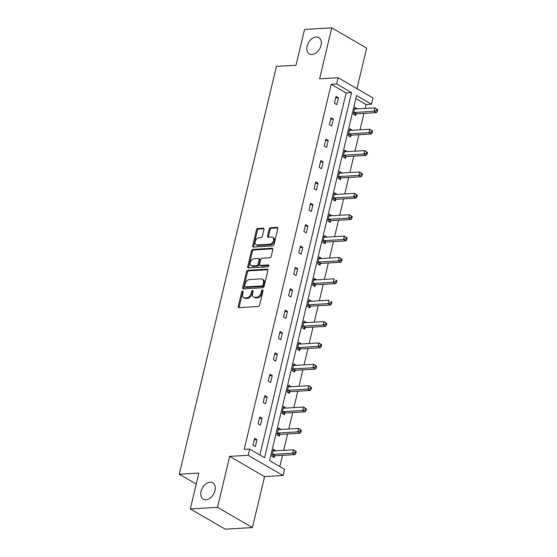 <?xml version="1.0" encoding="UTF-8"?>
<svg xmlns="http://www.w3.org/2000/svg" width="557" height="557" viewBox="0 0 557 557"><rect width="100%" height="100%" fill="white"/><g stroke="black" fill="none" stroke-linecap="round" stroke-linejoin="round"><path stroke-width="0.84" d="M311.983 54.53A9.448 6.371 -59.9 0 0 320.449 47.192A9.448 6.371 -59.9 0 0 318.813 37.591A9.448 6.371 -59.9 0 0 316.16 36.999A9.448 6.371 -59.9 0 0 307.701 44.337A9.448 6.371 -59.9 0 0 309.337 53.938A9.448 6.371 -59.9 0 0 311.983 54.53M205.916 499.768A9.448 6.371 -59.9 0 0 214.382 492.423A9.448 6.371 -59.9 0 0 212.746 482.822A9.448 6.371 -59.9 0 0 210.093 482.23A9.448 6.371 -59.9 0 0 201.627 489.568A9.448 6.371 -59.9 0 0 203.263 499.169A9.448 6.371 -59.9 0 0 205.916 499.768M242.622 291.067A1.017 0.682 -59.9 0 0 241.647 292.049L238.243 306.336A1.448 0.975 -59.9 0 0 238.584 307.527A1.448 0.975 -59.9 0 0 238.995 307.624L258.218 306.503A1.448 0.975 -59.9 0 0 259.604 305.097L263.008 290.81A1.017 0.682 -59.9 0 0 261.512 290.9L261.073 292.745A4.637 3.126 -59.9 0 1 256.631 297.25L255.029 297.341A4.637 3.126 -59.9 0 1 253.727 297.048A4.637 3.126 -59.9 0 1 252.634 293.233L253.08 291.388A1.017 0.682 -59.9 0 0 251.583 291.471L251.144 293.323A4.637 3.126 -59.9 0 1 246.702 297.828L245.094 297.918A4.637 3.126 -59.9 0 1 243.799 297.626A4.637 3.126 -59.9 0 1 242.706 293.811L243.144 291.965A1.017 0.682 -59.9 0 0 242.622 291.067M243.179 291.75A1.017 0.682 -59.9 0 0 242.594 292.599L239.19 306.886A1.448 0.975 -59.9 0 0 239.19 307.61M263.043 290.594A1.017 0.682 -59.9 0 0 262.458 291.443L262.02 293.295L261.073 292.745M253.108 291.172A1.017 0.682 -59.9 0 0 252.523 292.021L252.084 293.873L251.144 293.323M252.425 527.57L225.223 529.15L190.327 508.91L217.529 507.33L252.425 527.57L264.561 476.611L283.06 475.532L248.164 455.292L249.647 449.06L264.596 457.729L351.571 92.643L336.623 83.968L338.113 77.736L373.009 97.976L371.526 104.208L356.571 95.539L269.595 460.632L284.543 469.3L283.06 475.532M356.981 88.681L366.652 48.09L331.756 27.85L319.614 78.816L338.113 77.736M190.327 508.91L198.856 473.088L179.277 474.223L276.432 66.394L296.018 65.253L304.554 29.43L331.756 27.85M263.99 229.456A1.448 0.975 -59.9 0 0 263.649 228.266A1.448 0.975 -59.9 0 0 263.238 228.175L257.849 228.488A1.448 0.975 -59.9 0 0 256.457 229.895L252.676 245.762A1.448 0.975 -59.9 0 0 253.017 246.953A1.448 0.975 -59.9 0 0 253.428 247.043L272.652 245.922A1.448 0.975 -59.9 0 0 274.037 244.516L277.818 228.648A1.448 0.975 -59.9 0 0 277.477 227.458A1.448 0.975 -59.9 0 0 277.073 227.367L270.556 227.75A1.448 0.975 -59.9 0 0 269.17 229.157L267.548 235.945A1.448 0.975 -59.9 0 0 267.889 237.136A1.448 0.975 -59.9 0 0 268.3 237.226L271.531 237.038A3.878 2.611 -59.9 0 1 272.617 237.282A3.878 2.611 -59.9 0 1 273.285 241.223A3.878 2.611 -59.9 0 1 269.811 244.231L257.16 244.969A3.878 2.611 -59.9 0 1 256.067 244.725A3.878 2.611 -59.9 0 1 255.398 240.784A3.878 2.611 -59.9 0 1 258.873 237.776L260.982 237.651A1.448 0.975 -59.9 0 0 262.368 236.245L263.99 229.456M264.561 476.611L229.665 456.371L217.529 507.33M229.665 456.371L248.164 455.292M259.882 454.999L346.134 92.956L331.185 84.288L244.21 449.381L249.647 449.06M331.185 84.288L336.623 83.968M247.886 270.305A1.448 0.975 -59.9 0 0 246.493 271.712L242.713 287.579A1.448 0.975 -59.9 0 0 243.054 288.77A1.448 0.975 -59.9 0 0 243.465 288.86L262.688 287.746A1.448 0.975 -59.9 0 0 264.074 286.34L267.854 270.472A1.448 0.975 -59.9 0 0 267.513 269.282A1.448 0.975 -59.9 0 0 267.109 269.191L247.886 270.305L248.826 270.855A1.448 0.975 -59.9 0 0 247.44 272.262L243.66 288.129A1.448 0.975 -59.9 0 0 243.66 288.853M247.698 266.671L251.479 250.803A1.448 0.975 -59.9 0 1 252.864 249.397L272.088 248.276A1.448 0.975 -59.9 0 1 272.498 248.373A1.448 0.975 -59.9 0 1 272.839 249.564L271.217 256.352A1.448 0.975 -59.9 0 1 269.832 257.759L262.034 258.211A1.448 0.975 -59.9 0 0 260.648 259.618L259.569 264.122A1.448 0.975 -59.9 0 0 259.91 265.313A1.448 0.975 -59.9 0 0 260.321 265.404L268.439 264.937A1.017 0.682 -59.9 0 1 267.987 266.817L248.443 267.952A1.448 0.975 -59.9 0 1 248.039 267.861A1.448 0.975 -59.9 0 1 247.698 266.671L248.638 267.214L252.418 251.346L251.479 250.803M179.277 474.223L196.245 484.068M352.17 130.268L349.852 128.716L348.222 135.567L350.583 136.931L350.945 135.4M341.984 173.011L339.673 171.459L338.036 178.31L340.397 179.674L340.759 178.143M331.805 215.754L329.486 214.201L327.857 221.045L330.217 222.417L330.58 220.885M321.619 258.497L319.307 256.944L317.671 263.788L320.031 265.16L320.393 263.628M311.44 301.24L309.121 299.687L307.492 306.531L309.852 307.903L310.214 306.371M301.253 343.982L298.942 342.423L297.306 349.274L299.666 350.645L300.028 349.114M291.074 386.725L288.756 385.166L287.127 392.017L289.487 393.388L289.849 391.849M280.888 429.468L278.577 427.908L276.94 434.759L279.301 436.131L279.663 434.592M279.83 466.564L282.51 455.327M283.687 450.376L287.6 433.959M288.784 429.008L292.69 412.584M293.873 407.633L297.786 391.216M298.963 386.266L302.876 369.841M304.052 364.891L307.965 348.473M309.149 343.523L313.055 327.098M314.239 322.148L318.151 305.73M319.328 300.78L323.241 284.355M324.418 279.405L328.331 262.988M329.514 258.037L333.42 241.62M334.604 236.662L338.517 220.245M339.693 215.294L343.606 198.877M344.783 193.927L348.696 177.502M349.88 172.552L353.786 156.134M354.969 151.184L358.882 134.759M360.059 129.809L363.972 113.391M365.148 108.441L366.081 104.528L355.846 98.589M275.799 450.836L273.487 449.283L271.851 456.134L274.211 457.499L274.573 455.967M285.978 408.093L283.666 406.54L282.037 413.391L284.39 414.756L284.759 413.224M296.164 365.35L293.852 363.798L292.216 370.649L294.576 372.013L294.938 370.482M306.343 322.607L304.031 321.055L302.402 327.906L304.756 329.271L305.125 327.739M316.529 279.865L314.218 278.312L312.581 285.163L314.942 286.528L315.304 284.996M326.708 237.122L324.397 235.569L322.768 242.42L325.121 243.785L325.49 242.253M336.894 194.379L334.583 192.826L332.947 199.678L335.307 201.042L335.669 199.51M347.074 151.636L344.762 150.084L343.133 156.935L345.486 158.299L345.855 156.768M357.26 108.9L354.948 107.341L353.312 114.192L355.672 115.557L356.034 114.025M366.081 104.528L371.526 104.208M346.134 92.956L351.571 92.643M338.44 97.767L336.811 104.619L334.451 103.254L336.08 96.403L338.44 97.767L335.718 97.928M333.351 119.142L331.714 125.993L329.361 124.622L330.99 117.778L333.351 119.142L330.628 119.302M328.254 140.51L326.625 147.361L324.265 145.997L325.901 139.146L328.254 140.51L325.539 140.67M323.164 161.885L321.535 168.736L319.175 167.365L320.804 160.52L323.164 161.885L320.442 162.045M318.075 183.253L316.446 190.104L314.085 188.739L315.715 181.888L318.075 183.253L315.353 183.413M312.985 204.628L311.349 211.479L308.996 210.107L310.625 203.256L312.985 204.628L310.263 204.788M307.889 225.996L306.259 232.847L303.899 231.482L305.535 224.631L307.889 225.996L305.173 226.156M302.799 247.371L301.17 254.222L298.81 252.85L300.439 245.999L302.799 247.371L300.077 247.524M297.71 268.739L296.08 275.59L293.72 274.225L295.349 267.374L297.71 268.739L294.987 268.899M292.62 290.113L290.984 296.965L288.63 295.593L290.26 288.742L292.62 290.113L289.898 290.267M287.523 311.481L285.894 318.332L283.534 316.968L285.17 310.117L287.523 311.481L284.808 311.642M282.434 332.856L280.805 339.7L278.444 338.336L280.074 331.485L282.434 332.856L279.711 333.009M277.344 354.224L275.715 361.075L273.355 359.711L274.984 352.86L277.344 354.224L274.622 354.384M272.255 375.599L270.618 382.443L268.265 381.079L269.894 374.227L272.255 375.599L269.532 375.752M267.158 396.967L265.529 403.818L263.169 402.446L264.805 395.602L267.158 396.967L264.443 397.127M262.068 418.342L260.439 425.186L258.079 423.821L259.708 416.97L262.068 418.342L259.346 418.495M256.979 439.71L255.35 446.561L252.989 445.189L254.619 438.345L256.979 439.71L254.257 439.87M275.84 450.648L273.257 450.885A1.476 0.996 120.1 0 0 273.64 450.961L293.442 449.812L296.261 451.713L295.321 451.163L294.994 452.535L295.941 453.085L296.261 451.713M280.93 429.28L278.347 429.517A1.476 0.996 120.1 0 0 278.73 429.593L298.538 428.437L301.358 430.345L300.411 429.795L300.084 431.167L301.031 431.71L301.358 430.345M286.026 407.905L283.443 408.142A1.476 0.996 120.1 0 0 283.826 408.218L303.628 407.07L306.447 408.97L305.501 408.427L305.18 409.792L306.12 410.342L306.447 408.97M291.116 386.537L288.533 386.774A1.476 0.996 120.1 0 0 288.916 386.85L308.717 385.695L311.537 387.602L310.597 387.052L310.27 388.424L311.21 388.967L311.537 387.602M296.206 365.162L293.623 365.399A1.476 0.996 120.1 0 0 294.005 365.476L313.807 364.327L316.627 366.228L315.687 365.684L315.359 367.049L316.306 367.599L316.627 366.228M301.295 343.794L298.712 344.031A1.476 0.996 120.1 0 0 299.095 344.108L318.903 342.952L321.723 344.86L320.776 344.31L320.449 345.681L321.396 346.224L321.723 344.86M306.392 322.419L303.809 322.656A1.476 0.996 120.1 0 0 304.192 322.733L323.993 321.584L326.813 323.485L325.866 322.942L325.546 324.306L326.486 324.856L326.813 323.485M311.481 301.052L308.759 301.212M316.571 279.677L313.849 279.837M321.661 258.309L319.077 258.545A1.476 0.996 120.1 0 0 319.46 258.622L339.269 257.473L342.089 259.374L341.142 258.824L340.814 260.196L341.761 260.746L342.089 259.374M326.757 236.941L324.174 237.178A1.476 0.996 120.1 0 0 324.557 237.247L344.358 236.098L347.178 237.999L346.231 237.456L345.911 238.828L346.851 239.371L347.178 237.999M331.847 215.566L329.264 215.803A1.476 0.996 120.1 0 0 329.647 215.879L349.448 214.73L352.268 216.631L351.328 216.081L351.001 217.453L351.94 218.003L352.268 216.631M336.936 194.198L334.353 194.435A1.476 0.996 120.1 0 0 334.736 194.504L354.537 193.356L357.357 195.256L356.417 194.713L356.09 196.085L357.037 196.628L357.357 195.256M342.026 172.823L339.443 173.06A1.476 0.996 120.1 0 0 339.826 173.136L359.634 171.988L362.454 173.888L361.507 173.338L361.18 174.71L362.127 175.26L362.454 173.888M347.122 151.455L344.539 151.692A1.476 0.996 120.1 0 0 344.922 151.762L364.724 150.613L367.543 152.514L366.597 151.97L366.276 153.342L367.216 153.885L367.543 152.514M352.212 130.08L349.629 130.317A1.476 0.996 120.1 0 0 350.012 130.394L369.813 129.245L372.633 131.146L371.693 130.596L371.366 131.967L372.306 132.517L372.633 131.146M357.302 108.712L354.718 108.949A1.476 0.996 120.1 0 0 355.101 109.026L374.903 107.87L377.723 109.778L376.783 109.228L376.455 110.599L377.402 111.142L377.723 109.778M243.799 297.626L244.739 298.176A4.637 3.126 -59.9 0 0 246.041 298.461L245.094 297.918M252.084 293.873A4.637 3.126 -59.9 0 1 247.642 298.371L246.041 298.461M253.727 297.048L254.674 297.598A4.637 3.126 -59.9 0 0 255.969 297.891L255.029 297.341M262.02 293.295A4.637 3.126 -59.9 0 1 257.578 297.793L255.969 297.891M267.854 269.748L248.826 270.855M244.565 286.013A1.017 0.682 -59.9 0 0 245.087 286.911L261.957 285.929A1.017 0.682 -59.9 0 0 262.932 284.947L263.398 282.998A4.637 3.126 -59.9 0 0 262.305 279.182A4.637 3.126 -59.9 0 0 261.003 278.89L249.466 279.565A4.637 3.126 -59.9 0 0 245.024 284.063L244.565 286.013M244.802 286.848L245.741 287.398A1.017 0.682 -59.9 0 0 246.027 287.461L245.087 286.911M262.305 279.182L263.245 279.732A4.637 3.126 -59.9 0 1 264.338 283.541L263.872 285.49A1.017 0.682 -59.9 0 1 262.904 286.479L246.027 287.461M272.839 248.84L253.811 249.94A1.448 0.975 -59.9 0 0 252.418 251.346M259.91 265.313L260.857 265.863A1.448 0.975 -59.9 0 0 261.261 265.954L268.989 265.501M253.943 258.685A3.878 2.611 -59.9 0 0 250.469 261.693A3.878 2.611 -59.9 0 0 251.144 265.633A3.878 2.611 -59.9 0 0 252.23 265.877L256.686 265.619A1.448 0.975 -59.9 0 0 258.079 264.213L259.151 259.708A1.448 0.975 -59.9 0 0 258.81 258.511A1.448 0.975 -59.9 0 0 258.406 258.42L253.943 258.685M251.144 265.633L252.084 266.176A3.878 2.611 -59.9 0 0 253.17 266.42L252.23 265.877M258.81 258.511L259.75 259.061A1.448 0.975 -59.9 0 1 260.091 260.251L259.019 264.756A1.448 0.975 -59.9 0 1 257.633 266.162L253.17 266.42M248.638 267.214A1.448 0.975 -59.9 0 0 248.638 267.938M256.067 244.725L257.014 245.275A3.878 2.611 -59.9 0 0 258.1 245.519L257.16 244.969M272.617 237.282L273.557 237.832A3.878 2.611 -59.9 0 1 274.232 241.766A3.878 2.611 -59.9 0 1 270.758 244.781L258.1 245.519M277.818 227.924L271.496 228.293A1.448 0.975 -59.9 0 0 270.11 229.7L268.495 236.488A1.448 0.975 -59.9 0 0 268.488 237.219M263.99 228.732L258.789 229.031A1.448 0.975 -59.9 0 0 257.404 230.438L253.623 246.305A1.448 0.975 -59.9 0 0 253.616 247.03M272.965 456.775L274.754 455.877A1.476 0.996 120.1 0 1 275.186 455.751L294.987 454.603L292.627 453.238L293.442 449.812L295.321 451.163M272.22 454.596L272.394 454.512A1.476 0.996 120.1 0 1 272.826 454.387L292.627 453.238L294.994 452.535M295.941 453.085L294.987 454.603M278.054 435.407L279.844 434.502A1.476 0.996 120.1 0 1 280.275 434.383L300.077 433.235L297.717 431.863L298.538 428.437L300.411 429.795M277.309 433.228L277.49 433.137A1.476 0.996 120.1 0 1 277.915 433.012L297.717 431.863L300.084 431.167M301.031 431.71L300.077 433.235M283.151 414.032L284.933 413.134A1.476 0.996 120.1 0 1 285.365 413.009L305.166 411.86L302.813 410.495L303.628 407.07L305.501 408.427M282.399 411.86L282.58 411.769A1.476 0.996 120.1 0 1 283.005 411.644L302.813 410.495L305.18 409.792M306.12 410.342L305.166 411.86M288.241 392.664L290.03 391.766A1.476 0.996 120.1 0 1 290.455 391.641L310.263 390.492L307.903 389.12L308.717 385.695L310.597 387.052M287.489 390.485L287.67 390.394A1.476 0.996 120.1 0 1 288.101 390.276L307.903 389.12L310.27 388.424M311.21 388.967L310.263 390.492M293.33 371.289L295.119 370.391A1.476 0.996 120.1 0 1 295.551 370.266L315.353 369.117L312.992 367.752L313.807 364.327L315.687 365.684M292.585 369.117L292.759 369.026A1.476 0.996 120.1 0 1 293.191 368.901L312.992 367.752L315.359 367.049M316.306 367.599L315.353 369.117M298.42 349.921L300.209 349.023A1.476 0.996 120.1 0 1 300.641 348.898L320.442 347.749L318.082 346.377L318.903 342.952L320.776 344.31M297.675 347.742L297.856 347.652A1.476 0.996 120.1 0 1 298.28 347.533L318.082 346.377L320.449 345.681M321.396 346.224L320.442 347.749M303.516 328.553L305.299 327.648A1.476 0.996 120.1 0 1 305.73 327.53L325.532 326.374L323.178 325.01L323.993 321.584L325.866 322.942M302.764 326.374L302.945 326.284A1.476 0.996 120.1 0 1 303.37 326.158L323.178 325.01L325.546 324.306M326.486 324.856L325.532 326.374M308.606 307.179L310.395 306.28A1.476 0.996 120.1 0 1 310.82 306.155L330.628 305.006L328.268 303.635L329.083 300.209L309.281 301.365A1.476 0.996 120.1 0 1 308.898 301.288L308.759 301.219M307.854 304.999L308.035 304.909A1.476 0.996 120.1 0 1 308.467 304.79L328.268 303.635L330.635 302.938L331.575 303.481L331.902 302.117L330.962 301.567L330.635 302.938M330.962 301.567L331.902 302.117M331.575 303.481L330.628 305.006M313.695 285.811L315.485 284.906A1.476 0.996 120.1 0 1 315.916 284.787L335.718 283.631L333.358 282.267L334.172 278.841L314.371 279.99A1.476 0.996 120.1 0 1 313.988 279.913L313.849 279.844M312.95 283.631L313.125 283.541A1.476 0.996 120.1 0 1 313.556 283.416L333.358 282.267L335.725 281.563L336.672 282.114L336.992 280.742L336.052 280.199L335.725 281.563M336.052 280.199L336.992 280.742M336.672 282.114L335.718 283.631M318.785 264.436L320.574 263.538A1.476 0.996 120.1 0 1 321.006 263.412L340.807 262.263L338.447 260.892L339.269 257.473L341.142 258.824M318.04 262.256L318.221 262.166A1.476 0.996 120.1 0 1 318.646 262.048L338.447 260.892L340.814 260.196M341.761 260.746L340.807 262.263M323.882 243.068L325.664 242.163A1.476 0.996 120.1 0 1 326.096 242.044L345.897 240.889L343.544 239.524L344.358 236.098L346.231 237.456M323.13 240.889L323.311 240.798A1.476 0.996 120.1 0 1 323.735 240.673L343.544 239.524L345.911 238.828M346.851 239.371L345.897 240.889M328.971 221.693L330.761 220.795A1.476 0.996 120.1 0 1 331.185 220.669L350.994 219.521L348.633 218.156L349.448 214.73L351.328 216.081M328.219 219.514L328.4 219.423A1.476 0.996 120.1 0 1 328.832 219.305L348.633 218.156L351.001 217.453M351.94 218.003L350.994 219.521M334.061 200.325L335.85 199.42A1.476 0.996 120.1 0 1 336.282 199.302L356.083 198.146L353.723 196.781L354.537 193.356L356.417 194.713M333.316 198.146L333.49 198.055A1.476 0.996 120.1 0 1 333.922 197.93L353.723 196.781L356.09 196.085M357.037 196.628L356.083 198.146M339.15 178.95L340.94 178.052A1.476 0.996 120.1 0 1 341.371 177.927L361.173 176.778L358.812 175.413L359.634 171.988L361.507 173.338M338.405 176.771L338.586 176.68A1.476 0.996 120.1 0 1 339.011 176.562L358.812 175.413L361.18 174.71M362.127 175.26L361.173 176.778M344.247 157.582L346.029 156.677A1.476 0.996 120.1 0 1 346.461 156.559L366.262 155.41L363.909 154.038L364.724 150.613L366.597 151.97M343.495 155.403L343.676 155.312A1.476 0.996 120.1 0 1 344.101 155.187L363.909 154.038L366.276 153.342M367.216 153.885L366.262 155.41M349.336 136.207L351.126 135.309A1.476 0.996 120.1 0 1 351.551 135.184L371.359 134.035L368.999 132.67L369.813 129.245L371.693 130.596M348.585 134.028L348.766 133.945A1.476 0.996 120.1 0 1 349.197 133.819L368.999 132.67L371.366 131.967M372.306 132.517L371.359 134.035M354.426 114.839L356.215 113.934A1.476 0.996 120.1 0 1 356.647 113.816L376.448 112.667L374.088 111.296L374.903 107.87L376.783 109.228M353.681 112.66L353.855 112.57A1.476 0.996 120.1 0 1 354.287 112.444L374.088 111.296L376.455 110.599M377.402 111.142L376.448 112.667M242.594 292.599L241.647 292.049M262.458 291.443L261.512 290.9M252.523 292.021L251.583 291.471M247.642 298.371L246.702 297.828M257.578 297.793L256.631 297.25M239.19 306.886L238.243 306.336M267.792 269.588L267.109 269.191M243.66 288.129L242.713 287.579M247.44 272.262L246.493 271.712M262.904 286.479L261.957 285.929M263.872 285.49L262.932 284.947M264.338 283.541L263.398 282.998M253.811 249.94L252.864 249.397M272.777 248.68L272.088 248.276M261.261 265.954L260.321 265.404M268.92 265.216L268.439 264.937M257.633 266.162L256.686 265.619M259.019 264.756L258.079 264.213M260.091 260.251L259.151 259.708M270.758 244.781L269.811 244.231M268.495 236.488L267.548 235.945M270.11 229.7L269.17 229.157M271.496 228.293L270.556 227.75M277.755 227.764L277.073 227.367M253.623 246.305L252.676 245.762M257.404 230.438L256.457 229.895M258.789 229.031L257.849 228.488M263.927 228.572L263.238 228.175M274.754 455.877L272.394 454.512M275.186 455.751L272.826 454.387M279.844 434.502L277.49 433.137M280.275 434.383L277.915 433.012M284.933 413.134L282.58 411.769M285.365 413.009L283.005 411.644M290.03 391.766L287.67 390.394M290.455 391.641L288.101 390.276M295.119 370.391L292.759 369.026M295.551 370.266L293.191 368.901M300.209 349.023L297.856 347.652M300.641 348.898L298.28 347.533M305.299 327.648L302.945 326.284M305.73 327.53L303.37 326.158M310.395 306.28L308.035 304.909M310.82 306.155L308.467 304.79M315.485 284.906L313.125 283.541M315.916 284.787L313.556 283.416M320.574 263.538L318.221 262.166M321.006 263.412L318.646 262.048M325.664 242.163L323.311 240.798M326.096 242.044L323.735 240.673M330.761 220.795L328.4 219.423M331.185 220.669L328.832 219.305M335.85 199.42L333.49 198.055M336.282 199.302L333.922 197.93M340.94 178.052L338.586 176.68M341.371 177.927L339.011 176.562M346.029 156.677L343.676 155.312M346.461 156.559L344.101 155.187M351.126 135.309L348.766 133.945M351.551 135.184L349.197 133.819M356.215 113.934L353.855 112.57M356.647 113.816L354.287 112.444"/></g></svg>
